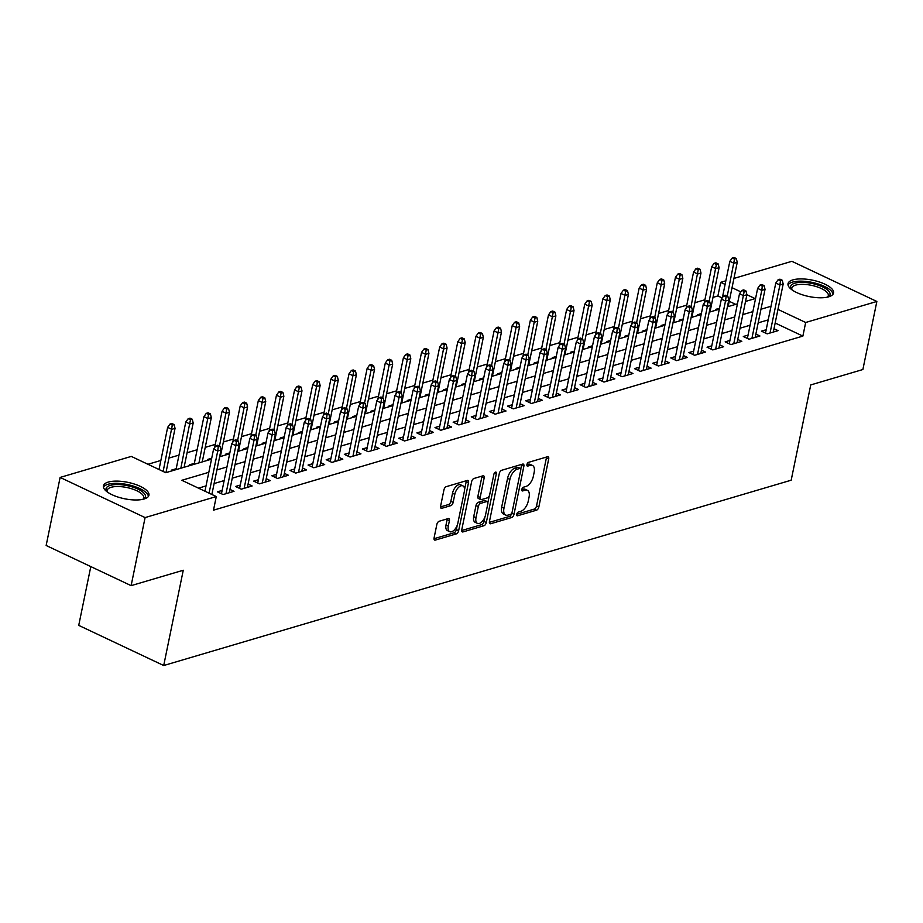 <?xml version="1.0" encoding="UTF-8"?>
<svg xmlns="http://www.w3.org/2000/svg" width="923" height="923" viewBox="0 0 923 923"><rect width="100%" height="100%" fill="white"/><g stroke="black" fill="none" stroke-linecap="round" stroke-linejoin="round"><path stroke-width="1.38" d="M516.73 514.284A2.042 1.073 115.3 0 0 517.099 515.772A2.042 1.073 115.3 0 0 517.584 515.784L536.505 510.2A2.919 1.523 115.3 0 0 538.836 507.004L548.7 458.904A2.919 1.523 115.3 0 0 548.17 456.793A2.919 1.523 115.3 0 0 547.477 456.758L528.556 462.342A2.042 1.073 115.3 0 0 526.929 464.581A2.042 1.073 115.3 0 0 527.298 466.069A2.042 1.073 115.3 0 0 527.794 466.08L530.24 465.365A9.357 4.892 115.3 0 1 532.479 465.457A9.357 4.892 115.3 0 1 534.175 472.23L533.356 476.245A9.357 4.892 115.3 0 1 525.902 486.479L523.456 487.194A2.042 1.073 115.3 0 0 521.83 489.432A2.042 1.073 115.3 0 0 522.199 490.921A2.042 1.073 115.3 0 0 522.695 490.932L525.141 490.217A9.357 4.892 115.3 0 1 527.379 490.309A9.357 4.892 115.3 0 1 529.075 497.082L528.256 501.097A9.357 4.892 115.3 0 1 520.803 511.319L518.357 512.046A2.042 1.073 115.3 0 0 516.73 514.284L534.209 509.115A2.919 1.523 115.3 0 0 536.54 505.919L546.404 457.82A2.919 1.523 115.3 0 0 546.485 457.047M108.268 482.083A23.237 8.376 -168.4 0 1 134.458 484.079A23.237 8.376 -168.4 0 1 148.949 495.224A23.237 8.376 -168.4 0 1 144.103 499.008A23.237 8.376 -168.4 0 1 117.913 497.024A23.237 8.376 -168.4 0 1 103.422 485.879A23.237 8.376 -168.4 0 1 108.268 482.083M792.869 279.888A23.237 8.376 -168.4 0 1 819.059 281.873A23.237 8.376 -168.4 0 1 833.55 293.029A23.237 8.376 -168.4 0 1 828.704 296.814A23.237 8.376 -168.4 0 1 802.502 294.829A23.237 8.376 -168.4 0 1 788.023 283.684A23.237 8.376 -168.4 0 1 792.869 279.888M439.175 521.253A2.919 1.523 115.3 0 0 436.844 524.449L434.075 537.947A2.919 1.523 115.3 0 0 434.606 540.059A2.919 1.523 115.3 0 0 435.31 540.093L456.308 533.886A2.919 1.523 115.3 0 0 458.639 530.69L468.515 482.591A2.919 1.523 115.3 0 0 467.984 480.468A2.919 1.523 115.3 0 0 467.28 480.445L446.271 486.652A2.919 1.523 115.3 0 0 443.951 489.848L440.606 506.15A2.919 1.523 115.3 0 0 441.136 508.261A2.919 1.523 115.3 0 0 441.829 508.296L450.816 505.642A2.919 1.523 115.3 0 0 453.147 502.435L454.808 494.359A7.822 4.084 115.3 0 1 462.919 485.879A7.822 4.084 115.3 0 1 464.338 491.544L457.831 523.214A7.822 4.084 115.3 0 1 449.732 531.683A7.822 4.084 115.3 0 1 448.313 526.018L449.397 520.745A2.919 1.523 115.3 0 0 448.866 518.622A2.919 1.523 115.3 0 0 448.163 518.599L439.175 521.253M733.935 278.423L791.876 261.313L876.85 301.463L862.878 369.523L810.74 384.926L791.184 480.202L163.706 665.529L183.262 570.252L131.124 585.644L145.096 517.584L60.122 477.433L131.297 456.412L165.748 472.691L211.517 459.169M876.85 301.463L805.675 322.485L777.962 309.401M208.817 472.311L181.831 480.283L216.282 496.562L213.49 510.177L802.872 336.099L805.675 322.485M216.282 496.562L145.096 517.584M489.432 521.599A2.919 1.523 115.3 0 0 489.963 523.71A2.919 1.523 115.3 0 0 490.667 523.745L511.665 517.538A2.919 1.523 115.3 0 0 513.996 514.342L523.872 466.242A2.919 1.523 115.3 0 0 523.341 464.119A2.919 1.523 115.3 0 0 522.637 464.096L501.639 470.292A2.919 1.523 115.3 0 0 499.308 473.499L489.432 521.599M483.987 525.706L462.988 531.913A2.919 1.523 115.3 0 1 462.285 531.89A2.919 1.523 115.3 0 1 461.754 529.767L471.63 481.668A2.919 1.523 115.3 0 1 473.961 478.472L482.948 475.818A2.919 1.523 115.3 0 1 483.64 475.841A2.919 1.523 115.3 0 1 484.171 477.964L480.168 497.474A2.919 1.523 115.3 0 0 480.698 499.585A2.919 1.523 115.3 0 0 481.402 499.62L487.367 497.855A2.919 1.523 115.3 0 0 489.698 494.659L493.863 474.353A2.042 1.073 115.3 0 1 495.986 472.126A2.042 1.073 115.3 0 1 496.355 473.614L486.317 522.51A2.919 1.523 115.3 0 1 483.987 525.706L481.691 524.622L461.673 530.54M176.201 468.722L171.459 470.119L172.601 470.661M194.338 463.369L189.584 464.765L190.738 465.307M211.713 458.235L207.721 459.412L208.875 459.954M229.839 452.881L225.858 454.058L227.012 454.601M247.975 447.517L243.995 448.693L245.137 449.236M266.112 442.163L262.132 443.34L263.274 443.882M284.249 436.81L280.269 437.987L281.411 438.529M302.386 431.456L298.394 432.633L299.548 433.175M320.523 426.091L316.531 427.268L317.685 427.822M338.649 420.738L334.668 421.915L335.822 422.457M356.786 415.385L352.805 416.561L353.947 417.104M374.923 410.031L370.942 411.208L372.084 411.75M393.06 404.678L389.079 405.855L390.221 406.397M411.197 399.313L407.205 400.49L408.358 401.032M429.333 393.959L425.341 395.136L426.495 395.679M447.459 388.606L443.478 389.783L444.632 390.325M465.596 383.253L461.615 384.43L462.769 384.972M483.733 377.888L479.752 379.065L480.895 379.607M501.87 372.534L497.889 373.711L499.031 374.253M520.007 367.181L516.026 368.358L517.168 368.9M538.144 361.828L534.152 363.004L535.305 363.547M556.269 356.463L552.289 357.639L553.442 358.182M574.406 351.109L570.426 352.286L571.579 352.828M592.543 345.756L588.562 346.933L589.705 347.475M610.68 340.402L606.699 341.579L607.842 342.121M628.817 335.037L624.836 336.214L625.979 336.757M646.954 329.684L642.962 330.861L644.116 331.403M665.091 324.331L661.099 325.507L662.253 326.05M683.216 318.977L679.236 320.154L680.389 320.696M701.353 313.612L697.373 314.789L698.515 315.331M766.182 329.742L761.44 331.149L767.186 333.861L778.066 330.642L773.993 328.726M748.057 335.095L743.303 336.503L749.049 339.214L759.929 335.995L755.868 334.08M729.92 340.449L725.166 341.856L730.912 344.567L741.792 341.36L737.731 339.433M711.783 345.813L707.041 347.21L712.775 349.921L723.655 346.713L719.594 344.787M693.646 351.167L688.904 352.563L694.638 355.286L705.518 352.067L701.457 350.152M675.509 356.52L670.767 357.928L676.513 360.639L687.393 357.42L683.32 355.505M657.372 361.874L652.63 363.281L658.376 365.993L669.256 362.785L665.183 360.858M639.247 367.239L634.493 368.635L640.239 371.346L651.119 368.139L647.058 366.212M621.11 372.592L616.356 373.988L622.102 376.711L632.982 373.492L628.921 371.577M602.973 377.945L598.219 379.353L603.965 382.064L614.845 378.845L610.784 376.93M584.836 383.299L580.094 384.706L585.828 387.418L596.708 384.21L592.647 382.284M566.699 388.664L561.957 390.06L567.691 392.771L578.583 389.564L574.51 387.637M548.562 394.017L543.82 395.413L549.566 398.136L560.446 394.917L556.373 393.002M530.437 399.371L525.683 400.778L531.429 403.489L542.309 400.27L538.247 398.355M512.3 404.724L507.546 406.132L513.292 408.843L524.172 405.635L520.111 403.709M494.163 410.089L489.409 411.485L495.155 414.196L506.035 410.989L501.974 409.062M476.026 415.442L471.284 416.838L477.018 419.561L487.898 416.342L483.837 414.427M457.889 420.796L453.147 422.203L458.881 424.915L469.772 421.696L465.7 419.78M439.752 426.149L435.01 427.557L440.756 430.268L451.635 427.049L447.563 425.134M421.626 431.514L416.873 432.91L422.619 435.621L433.498 432.414L429.437 430.487M403.489 436.867L398.736 438.263L404.482 440.986L415.362 437.767L411.3 435.841M385.353 442.221L380.599 443.628L386.345 446.34L397.225 443.121L393.163 441.206M367.216 447.574L362.474 448.982L368.208 451.693L379.088 448.474L375.026 446.559M349.079 452.939L344.337 454.335L350.071 457.047L360.962 453.839L356.889 451.912M330.942 458.293L326.2 459.689L331.945 462.4L342.825 459.192L338.753 457.266M312.816 463.646L308.063 465.054L313.808 467.765L324.688 464.546L320.627 462.631M294.679 468.999L289.926 470.407L295.672 473.118L306.551 469.899L302.49 467.984M276.542 474.364L271.789 475.76L277.535 478.472L288.414 475.264L284.353 473.337M258.405 479.718L253.663 481.114L259.398 483.825L270.277 480.618L266.216 478.691M240.268 485.071L235.527 486.479L241.261 489.19L252.141 485.971L248.079 484.056M222.131 490.425L217.39 491.832L223.135 494.543L234.015 491.324L229.942 489.409M802.872 336.099L775.17 323.015M768.213 319.889L758.164 322.854M750.076 325.242L740.038 328.207M731.939 330.596L721.901 333.561M713.802 335.949L703.764 338.914M695.665 341.314L685.627 344.279M677.54 346.667L667.491 349.632M659.403 352.021L649.354 354.986M641.266 357.374L631.228 360.339M623.129 362.739L613.091 365.704M604.992 368.092L594.954 371.058M586.855 373.446L576.817 376.411M568.73 378.799L558.68 381.764M550.593 384.164L540.543 387.129M532.456 389.518L522.406 392.483M514.319 394.871L504.281 397.836M496.182 400.224L486.144 403.189M478.045 405.589L468.007 408.554M459.919 410.943L449.87 413.908M441.782 416.296L431.733 419.261M423.645 421.649L413.596 424.615M405.509 427.014L395.471 429.98M387.372 432.368L377.334 435.333M369.235 437.721L359.197 440.686M351.109 443.075L341.06 446.04M332.972 448.428L322.923 451.405M314.835 453.793L304.786 456.758M296.698 459.146L286.661 462.111M278.561 464.5L268.524 467.465M260.424 469.853L250.387 472.83M242.299 475.218L232.25 478.183M224.162 480.571L214.113 483.537M206.025 485.925L198.48 488.152M722.178 297.967L717.898 295.948L713.006 297.391M704.918 299.779L694.869 302.744M686.781 305.132L676.732 308.097M668.644 310.497L658.595 313.462M650.507 315.851L640.47 318.816M632.37 321.204L622.333 324.169M614.233 326.557L604.196 329.523M596.096 331.922L586.059 334.887M577.971 337.276L567.922 340.241M559.834 342.629L549.785 345.594M541.697 347.983L531.648 350.948M523.56 353.347L513.523 356.313M505.423 358.701L495.386 361.666M487.286 364.054L477.249 367.019M469.161 369.408L459.112 372.373M451.024 374.761L440.975 377.738M432.887 380.126L422.838 383.091M414.75 385.479L404.712 388.445M396.613 390.833L386.575 393.798M378.476 396.186L368.439 399.163M360.351 401.551L350.302 404.516M342.214 406.905L332.165 409.87M324.077 412.258L314.028 415.223M305.94 417.611L295.902 420.588M287.803 422.976L277.765 425.941M269.666 428.33L259.628 431.295M251.541 433.683L241.491 436.648M233.404 439.036L223.354 442.002M215.267 444.401L205.218 447.367M197.13 449.755L187.092 452.72M178.993 455.108L168.955 458.073M160.856 460.462L147.957 464.281M735.7 304.359L729.239 301.302M719.49 308.259L715.51 309.436L716.652 309.978M90.8 566.584L78.732 625.379L163.706 665.529M131.124 585.644L46.15 545.493L60.122 477.433M717.898 295.948L720.69 282.334L725.847 280.811M745.53 301.452L755.141 298.614L746.903 294.714L737.05 342.756M740.846 291.864L732.031 287.688M725.097 284.422L720.69 282.334M219.605 456.781L229.654 453.816M237.742 451.428L247.791 448.463M255.879 446.074L265.916 443.109M274.016 440.709L284.053 437.744M292.153 435.356L302.19 432.391M310.278 430.003L320.327 427.037M328.415 424.649L338.464 421.684M346.552 419.284L356.601 416.319M364.689 413.931L374.726 410.966M382.826 408.577L392.863 405.612M400.963 403.224L411 400.259M419.088 397.859L429.137 394.894M437.225 392.506L447.274 389.541M455.362 387.152L465.411 384.187M473.499 381.799L483.537 378.834M491.636 376.446L501.674 373.469M509.773 371.081L519.811 368.115M527.898 365.727L537.947 362.762M546.035 360.374L556.084 357.409M564.172 355.02L574.221 352.044M582.309 349.655L592.347 346.69M600.446 344.302L610.484 341.337M618.583 338.949L628.621 335.984M636.72 333.595L646.758 330.619M654.845 328.23L664.895 325.265M672.982 322.877L683.032 319.912M691.119 317.524L701.157 314.558M709.256 312.17L719.294 309.205M727.393 306.805L737.431 303.84M771.005 306.274L760.967 309.24M752.868 311.628L742.83 314.593M734.731 316.981L724.693 319.946M716.606 322.346L706.557 325.311M698.469 327.7L688.42 330.665M680.332 333.053L670.283 336.018M662.195 338.406L652.157 341.372M644.058 343.771L634.02 346.736M625.921 349.125L615.883 352.09M607.784 354.478L597.746 357.443M589.659 359.832L579.609 362.797M571.522 365.196L561.472 368.162M553.385 370.55L543.335 373.515M535.248 375.903L525.21 378.868M517.111 381.257L507.073 384.222M498.974 386.622L488.936 389.587M480.848 391.975L470.799 394.94M462.711 397.328L452.662 400.294M444.574 402.682L434.525 405.647M426.438 408.035L416.4 411.012M408.301 413.4L398.263 416.365M390.164 418.754L380.126 421.719M372.038 424.107L361.989 427.072M353.901 429.46L343.852 432.437M335.764 434.825L325.715 437.79M317.627 440.179L307.59 443.144M299.49 445.532L289.453 448.497M281.353 450.886L271.316 453.862M263.228 456.25L253.179 459.216M245.091 461.604L235.042 464.569M226.954 466.957L216.905 469.922M527.379 490.309L525.083 489.225A9.357 4.892 115.3 0 0 522.845 489.132L525.141 490.217M521.83 489.432L522.845 489.132M532.479 465.457L530.183 464.373A9.357 4.892 115.3 0 0 527.944 464.281L530.24 465.365M526.929 464.581L527.944 464.281M520.791 468.976L521.576 465.157A2.919 1.523 115.3 0 0 521.657 464.384M489.352 522.36L509.369 516.453A2.919 1.523 115.3 0 0 511.7 513.257L511.711 513.188M510.477 514.376A2.042 1.073 115.3 0 0 512.115 512.138L520.78 469.911A2.042 1.073 115.3 0 0 520.41 468.434A2.042 1.073 115.3 0 0 519.914 468.411L517.33 469.172A9.357 4.892 115.3 0 0 509.877 479.406L503.958 508.273A9.357 4.892 115.3 0 0 505.654 515.046A9.357 4.892 115.3 0 0 507.904 515.138L510.477 514.376M520.41 468.434L518.103 467.35A2.042 1.073 115.3 0 0 517.618 467.326L519.914 468.411M505.654 515.046L503.358 513.961A9.357 4.892 115.3 0 1 501.662 507.177L507.581 478.322A9.357 4.892 115.3 0 1 515.034 468.088L517.618 467.326M480.698 499.585L478.402 498.501A2.919 1.523 115.3 0 1 477.872 496.389L481.875 476.879A2.919 1.523 115.3 0 0 481.968 476.106M489.259 495.916L487.886 502.597M484.944 516.949L484.021 521.426L486.317 522.51M476.014 517.711A7.822 4.084 115.3 0 0 477.433 523.376A7.822 4.084 115.3 0 0 485.544 514.896L487.829 503.739A2.919 1.523 115.3 0 0 487.298 501.627A2.919 1.523 115.3 0 0 486.594 501.593L480.641 503.358A2.919 1.523 115.3 0 0 478.31 506.554L476.014 517.711L473.718 516.626A7.822 4.084 115.3 0 0 475.137 522.291L477.433 523.376M487.298 501.627L485.002 500.543A2.919 1.523 115.3 0 0 484.298 500.508L486.594 501.593M473.718 516.626L476.014 505.469A2.919 1.523 115.3 0 1 478.345 502.274L484.298 500.508M481.691 524.622A2.919 1.523 115.3 0 0 484.021 521.426M449.732 531.683L447.436 530.598A7.822 4.084 115.3 0 1 446.017 524.933L447.101 519.661A2.919 1.523 115.3 0 0 447.182 518.888M462.919 485.879L460.612 484.794A7.822 4.084 115.3 0 0 452.512 493.274L454.808 494.359M440.513 506.912L448.52 504.546A2.919 1.523 115.3 0 0 450.851 501.351L452.512 493.274M464.557 489.605L466.219 481.506A2.919 1.523 115.3 0 0 466.3 480.733M433.995 538.72L454.012 532.802A2.919 1.523 115.3 0 0 456.343 529.606L457.231 525.268M736.323 258.555L734.027 257.471L732.216 258.002L734.512 259.086L736.323 258.555L737.246 262.317L733.981 263.274L729.839 261.324L722.374 297.691M734.512 259.086L727.255 296.041M737.246 262.317L728.155 306.586M729.839 261.324L732.216 258.002M780.443 280.8L782.254 280.257L779.958 279.173L778.147 279.715L780.443 280.8L779.912 284.988L783.177 284.019L773.312 332.049M770.047 333.007L779.912 284.988L775.782 283.026L765.502 333.065M778.147 279.715L775.782 283.026M783.177 284.019L782.254 280.257M791.657 289.603A20.11 7.246 -168.4 0 1 791.599 289.545A20.11 7.246 -168.4 0 1 794.83 283.199A20.11 7.246 -168.4 0 1 820.985 286.211A20.11 7.246 -168.4 0 1 827.943 296.998A20.11 7.246 -168.4 0 1 827.885 297.033M827.389 297.148A18.622 6.715 11.6 0 0 828.3 295.637A18.622 6.715 11.6 0 0 816.693 286.707A18.622 6.715 11.6 0 0 795.707 285.103A18.622 6.715 11.6 0 0 791.819 288.149A18.622 6.715 11.6 0 0 792.061 289.891M833.008 294.252A23.087 8.319 11.6 0 0 817.397 283.73A23.087 8.319 11.6 0 0 792.534 282.115A23.087 8.319 11.6 0 0 788.034 285.022M107.056 491.797A20.11 7.246 -168.4 0 1 107.01 491.74A20.11 7.246 -168.4 0 1 128.585 485.936A20.11 7.246 -168.4 0 1 143.342 499.193A20.11 7.246 -168.4 0 1 143.284 499.239M142.788 499.343A18.622 6.715 11.6 0 0 143.7 497.832A18.622 6.715 11.6 0 0 128.101 487.794A18.622 6.715 11.6 0 0 107.218 490.344A18.622 6.715 11.6 0 0 107.46 492.097M148.407 496.447A23.087 8.319 11.6 0 0 129.012 484.921A23.087 8.319 11.6 0 0 103.434 487.217M718.186 263.909L715.89 262.824L714.079 263.355L716.375 264.451L718.186 263.909L719.109 267.67L715.844 268.628L711.702 266.678L704.237 303.044M716.375 264.451L709.118 301.406M719.109 267.67L710.018 311.939M711.702 266.678L714.079 263.355M700.049 269.262L697.753 268.178L695.942 268.72L698.238 269.804L700.049 269.262L700.972 273.023L697.707 273.993L693.577 272.031L686.112 308.397M698.238 269.804L690.981 306.759M700.972 273.023L691.881 317.293M693.577 272.031L695.942 268.72M681.912 274.627L679.616 273.543L677.805 274.073L680.101 275.158L681.912 274.627L682.835 278.377L679.57 279.346L675.44 277.396L667.975 313.762M680.101 275.158L672.844 312.112M682.835 278.377L673.744 322.658M675.44 277.396L677.805 274.073M663.787 279.981L661.491 278.896L659.668 279.427L661.964 280.511L663.787 279.981L664.698 283.742L661.433 284.699L657.303 282.75L649.838 319.116M661.964 280.511L654.707 317.466M664.698 283.742L655.607 328.011M657.303 282.75L659.668 279.427M762.306 286.153L764.117 285.611L761.821 284.526L760.01 285.069L762.306 286.153L761.775 290.341L765.04 289.372L755.187 337.403M751.922 338.36L761.775 290.341L757.645 288.391L747.376 338.418M760.01 285.069L757.645 288.391M765.04 289.372L764.117 285.611M745.992 290.976L743.696 289.891L741.873 290.422L744.169 291.506L745.992 290.976L746.903 294.737L743.638 295.695L739.508 293.745L729.239 343.771M744.169 291.506L733.785 343.725M741.873 290.422L739.508 293.745M726.043 296.86L727.855 296.329L725.559 295.245L723.747 295.775L726.043 296.86L725.501 301.048L728.766 300.09L718.913 348.109M715.648 349.079L725.501 301.048L721.371 299.098L711.102 349.136M723.747 295.775L721.371 299.098M728.766 300.09L727.855 296.329M707.906 302.225L709.718 301.683L707.422 300.598L705.61 301.14L707.906 302.225L707.376 306.413L710.629 305.444L700.776 353.474M697.511 354.432L707.376 306.413L703.234 304.452L692.965 354.49M705.61 301.14L703.234 304.452M710.629 305.444L709.718 301.683M645.65 285.334L643.354 284.249L641.543 284.78L643.839 285.876L645.65 285.334L646.562 289.095L643.296 290.053L639.166 288.103L631.701 324.469M643.839 285.876L636.57 322.831M646.562 289.095L637.481 333.365M639.166 288.103L641.543 284.78M689.769 307.578L691.581 307.036L689.285 305.951L687.473 306.494L689.769 307.578L689.239 311.766L692.504 310.797L682.639 358.828M679.374 359.785L689.239 311.766L685.097 309.805L674.828 359.843M687.473 306.494L685.097 309.805M692.504 310.797L691.581 307.036M627.513 290.687L625.217 289.603L623.406 290.145L625.702 291.23L627.513 290.687L628.425 294.449L625.171 295.418L621.029 293.456L613.564 329.823M625.702 291.23L618.445 328.184M628.425 294.449L619.345 338.718M621.029 293.456L623.406 290.145M671.632 312.932L673.444 312.401L671.148 311.316L669.337 311.847L671.632 312.932L671.102 317.12L674.367 316.151L664.502 364.181M661.237 365.15L671.102 317.12L666.971 315.17L656.691 365.196M669.337 311.847L666.971 315.17M674.367 316.151L673.444 312.401M609.376 296.052L607.08 294.968L605.269 295.498L607.565 296.583L609.376 296.052L610.299 299.802L607.034 300.771L602.892 298.821L595.427 335.187M607.565 296.583L600.308 333.538M610.299 299.802L601.208 344.083M602.892 298.821L605.269 295.498M653.496 318.285L655.307 317.754L653.011 316.67L651.2 317.2L653.496 318.285L652.965 322.473L656.23 321.516L646.365 369.535M643.112 370.504L652.965 322.473L648.834 320.523L638.554 370.561M651.2 317.2L648.834 320.523M656.23 321.516L655.307 317.754M591.239 301.406L588.943 300.321L587.132 300.852L589.428 301.936L591.239 301.406L592.162 305.167L588.897 306.124L584.767 304.175L577.302 340.541M589.428 301.936L582.171 338.891M592.162 305.167L583.071 349.436M584.767 304.175L587.132 300.852M635.359 323.65L637.182 323.108L634.886 322.023L633.063 322.565L635.359 323.65L634.828 327.838L638.093 326.869L628.24 374.9M624.975 375.857L634.828 327.838L630.697 325.877L620.429 375.915M633.063 322.565L630.697 325.877M638.093 326.869L637.182 323.108M573.102 306.759L570.806 305.675L568.995 306.205L571.291 307.29L573.102 306.759L574.025 310.52L570.76 311.478L566.63 309.528L559.165 345.894M571.291 307.29L564.034 344.244M574.025 310.52L564.934 354.79M566.63 309.528L568.995 306.205M617.233 329.003L619.045 328.461L616.749 327.377L614.926 327.919L617.233 329.003L616.691 333.191L619.956 332.222L610.103 380.253M606.838 381.211L616.691 333.191L612.56 331.23L602.292 381.268M614.926 327.919L612.56 331.23M619.956 332.222L619.045 328.461M554.977 312.112L552.681 311.028L550.858 311.57L553.154 312.655L554.977 312.112L555.888 315.874L552.623 316.843L548.493 314.881L541.028 351.248M553.154 312.655L545.897 349.609M555.888 315.874L546.797 360.143M548.493 314.881L550.858 311.57M599.096 334.357L600.908 333.826L598.612 332.741L596.8 333.272L599.096 334.357L598.554 338.545L601.819 337.576L591.966 385.606M588.701 386.575L598.554 338.545L594.424 336.595L584.155 386.622M596.8 333.272L594.424 336.595M601.819 337.576L600.908 333.826M536.84 317.477L534.544 316.381L532.721 316.924L535.028 318.008L536.84 317.477L537.751 321.227L534.486 322.196L530.356 320.246L522.891 356.613M535.028 318.008L527.76 354.963M537.751 321.227L528.671 365.496M530.356 320.246L532.721 316.924M580.959 339.71L582.771 339.179L580.475 338.095L578.663 338.626L580.959 339.71L580.429 343.898L583.694 342.941L573.829 390.96M570.564 391.929L580.429 343.898L576.287 341.948L566.018 391.987M578.663 338.626L576.287 341.948M583.694 342.941L582.771 339.179M518.703 322.831L516.407 321.746L514.596 322.277L516.892 323.362L518.703 322.831L519.614 326.592L516.361 327.55L512.219 325.6L504.754 361.966M516.892 323.362L509.634 360.316M519.614 326.592L510.534 370.861M512.219 325.6L514.596 322.277M562.822 345.075L564.634 344.533L562.338 343.448L560.526 343.991L562.822 345.075L562.292 349.263L565.557 348.294L555.692 396.325M552.427 397.282L562.292 349.263L558.15 347.302L547.881 397.34M560.526 343.991L558.15 347.302M565.557 348.294L564.634 344.533M500.566 328.184L498.27 327.1L496.459 327.63L498.755 328.715L500.566 328.184L501.489 331.945L498.224 332.903L494.082 330.953L486.617 367.319M498.755 328.715L491.498 365.67M501.489 331.945L492.397 376.215M494.082 330.953L496.459 327.63M544.685 350.428L546.497 349.886L544.201 348.802L542.389 349.344L544.685 350.428L544.155 354.617L547.42 353.647L537.555 401.678M534.302 402.636L544.155 354.617L540.024 352.655L529.744 402.693M542.389 349.344L540.024 352.655M547.42 353.647L546.497 349.886M482.429 333.538L480.133 332.453L478.322 332.995L480.618 334.08L482.429 333.538L483.352 337.299L480.087 338.268L475.956 336.307L468.48 372.673M480.618 334.08L473.361 371.034M483.352 337.299L474.26 381.568M475.956 336.307L478.322 332.995M526.548 355.782L528.371 355.251L526.064 354.167L524.252 354.697L526.548 355.782L526.018 359.97L529.283 359.001L519.43 407.031M516.165 408.001L526.018 359.97L521.887 358.02L511.619 408.047M524.252 354.697L521.887 358.02M529.283 359.001L528.371 355.251M464.292 338.903L461.996 337.806L460.185 338.349L462.481 339.433L464.292 338.903L465.215 342.652L461.95 343.621L457.82 341.672L450.355 378.038M462.481 339.433L455.224 376.388M465.215 342.652L456.124 386.922M457.82 341.672L460.185 338.349M508.423 361.135L510.234 360.605L507.938 359.52L506.116 360.051L508.423 361.135L507.881 365.323L511.146 364.366L501.293 412.385M498.028 413.354L507.881 365.323L503.75 363.374L493.482 413.412M506.116 360.051L503.75 363.374M511.146 364.366L510.234 360.605M446.167 344.256L443.859 343.171L442.048 343.702L444.344 344.787L446.167 344.256L447.078 348.017L443.813 348.975L439.683 347.025L432.218 383.391M444.344 344.787L437.087 381.741M447.078 348.017L437.987 392.287M439.683 347.025L442.048 343.702M490.286 366.5L492.097 365.958L489.801 364.873L487.99 365.404L490.286 366.5L489.744 370.677L493.009 369.719L483.156 417.75M479.891 418.707L489.744 370.677L485.613 368.727L475.345 418.765M487.99 365.404L485.613 368.727M493.009 369.719L492.097 365.958M428.03 349.609L425.734 348.525L423.911 349.056L426.218 350.14L428.03 349.609L428.941 353.371L425.676 354.328L421.546 352.378L414.081 388.745M426.218 350.14L418.95 387.095M428.941 353.371L419.861 397.64M421.546 352.378L423.911 349.056M472.149 371.854L473.961 371.311L471.665 370.227L469.853 370.769L472.149 371.854L471.618 376.042L474.884 375.073L465.019 423.103M461.754 424.061L471.618 376.042L467.476 374.08L457.208 424.119M469.853 370.769L467.476 374.08M474.884 375.073L473.961 371.311M409.893 354.963L407.597 353.878L405.785 354.42L408.081 355.505L409.893 354.963L410.804 358.724L407.539 359.693L403.409 357.732L395.944 394.098M408.081 355.505L400.813 392.46M410.804 358.724L401.724 402.993M403.409 357.732L405.785 354.42M454.012 377.207L455.824 376.676L453.528 375.592L451.716 376.123L454.012 377.207L453.481 381.395L456.747 380.426L446.882 428.457M443.617 429.426L453.481 381.395L449.339 379.445L439.071 429.472M451.716 376.123L449.339 379.445M456.747 380.426L455.824 376.676M391.756 360.316L389.46 359.232L387.648 359.774L389.944 360.858L391.756 360.316L392.679 364.077L389.414 365.046L385.272 363.097L377.807 399.463M389.944 360.858L382.687 397.813M392.679 364.077L383.587 408.347M385.272 363.097L387.648 359.774M435.875 382.56L437.687 382.03L435.391 380.945L433.579 381.476L435.875 382.56L435.344 386.749L438.61 385.791L428.745 433.81M425.48 434.779L435.344 386.749L431.214 384.799L420.934 434.837M433.579 381.476L431.214 384.799M438.61 385.791L437.687 382.03M373.619 365.681L371.323 364.597L369.512 365.127L371.807 366.212L373.619 365.681L374.542 369.442L371.277 370.4L367.135 368.45L359.67 404.816M371.807 366.212L364.55 403.166M374.542 369.442L365.45 413.712M367.135 368.45L369.512 365.127M417.738 387.925L419.561 387.383L417.254 386.299L415.442 386.829L417.738 387.925L417.208 392.102L420.473 391.144L410.62 439.175M407.355 440.133L417.208 392.102L413.077 390.152L402.809 440.19M415.442 386.829L413.077 390.152M420.473 391.144L419.561 387.383M355.482 371.034L353.186 369.95L351.375 370.481L353.671 371.565L355.482 371.034L356.405 374.796L353.14 375.753L349.009 373.803L341.545 410.17M353.671 371.565L346.413 408.52M356.405 374.796L347.313 419.065M349.009 373.803L351.375 370.481M399.601 393.279L401.424 392.736L399.128 391.652L397.305 392.194L399.601 393.279L399.071 397.467L402.336 396.498L392.483 444.528M389.218 445.486L399.071 397.467L394.94 395.506L384.672 445.544M397.305 392.194L394.94 395.506M402.336 396.498L401.424 392.736M337.356 376.388L335.049 375.303L333.238 375.846L335.534 376.93L337.356 376.388L338.268 380.149L335.003 381.118L330.872 379.157L323.408 415.523M335.534 376.93L328.276 413.885M338.268 380.149L329.176 424.418M330.872 379.157L333.238 375.846M381.476 398.632L383.287 398.101L380.991 397.017L379.18 397.548L381.476 398.632L380.934 402.82L384.199 401.851L374.346 449.882M371.081 450.851L380.934 402.82L376.803 400.87L366.535 450.897M379.18 397.548L376.803 400.87M384.199 401.851L383.287 398.101M319.22 381.741L316.924 380.657L315.101 381.199L317.397 382.284L319.22 381.741L320.131 385.502L316.866 386.472L312.735 384.51L305.271 420.888M317.397 382.284L310.14 419.238M320.131 385.502L311.051 429.772M312.735 384.51L315.101 381.199M363.339 403.986L365.15 403.455L362.854 402.37L361.043 402.901L363.339 403.986L362.808 408.174L366.073 407.216L356.209 455.235M352.944 456.204L362.808 408.174L358.666 406.224L348.398 456.262M361.043 402.901L358.666 406.224M366.073 407.216L365.15 403.455M301.083 387.106L298.787 386.022L296.975 386.552L299.271 387.637L301.083 387.106L301.994 390.867L298.729 391.825L294.599 389.875L287.134 426.241M299.271 387.637L292.003 424.592M301.994 390.867L292.914 435.137M294.599 389.875L296.975 386.552M345.202 409.339L347.013 408.808L344.717 407.724L342.906 408.254L345.202 409.339L344.671 413.527L347.936 412.569L338.072 460.589M334.807 461.558L344.671 413.527L340.529 411.577L330.261 461.615M342.906 408.254L340.529 411.577M347.936 412.569L347.013 408.808M282.946 392.46L280.65 391.375L278.838 391.906L281.134 392.99L282.946 392.46L283.869 396.221L280.604 397.178L276.462 395.229L268.997 431.595M281.134 392.99L273.877 429.945M283.869 396.221L274.777 440.49M276.462 395.229L278.838 391.906M264.809 397.813L262.513 396.728L260.701 397.271L262.997 398.355L264.809 397.813L265.732 401.574L262.467 402.543L258.325 400.582L250.86 436.948M262.997 398.355L255.74 435.31M265.732 401.574L256.64 445.844M258.325 400.582L260.701 397.271M246.672 403.166L244.376 402.082L242.564 402.624L244.86 403.709L246.672 403.166L247.595 406.928L244.33 407.897L240.199 405.935L232.734 442.302M244.86 403.709L237.603 440.663M247.595 406.928L238.503 451.197M240.199 405.935L242.564 402.624M327.065 414.704L328.876 414.162L326.58 413.077L324.769 413.619L327.065 414.704L326.534 418.892L329.799 417.923L319.935 465.953M316.67 466.911L326.534 418.892L322.404 416.931L312.124 466.969M324.769 413.619L322.404 416.931M329.799 417.923L328.876 414.162M308.928 420.057L310.739 419.527L308.444 418.431L306.632 418.973L308.928 420.057L308.397 424.245L311.662 423.276L301.809 471.307M298.544 472.276L308.397 424.245L304.267 422.296L293.999 472.322M306.632 418.973L304.267 422.296M311.662 423.276L310.739 419.527M290.791 425.411L292.614 424.88L290.318 423.795L288.495 424.326L290.791 425.411L290.26 429.599L293.526 428.641L283.673 476.66M280.407 477.629L290.26 429.599L286.13 427.649L275.862 477.687M288.495 424.326L286.13 427.649M293.526 428.641L292.614 424.88M228.535 408.531L226.239 407.447L224.427 407.978L226.723 409.062L228.535 408.531L229.458 412.281L226.193 413.25L222.062 411.3L214.597 447.667M226.723 409.062L219.466 446.017M229.458 412.281L220.366 456.562M222.062 411.3L224.427 407.978M272.666 430.764L274.477 430.233L272.181 429.149L270.37 429.68L272.666 430.764L272.123 434.952L275.389 433.995L265.536 482.014M262.27 482.983L272.123 434.952L267.993 433.002L257.725 483.041M270.37 429.68L267.993 433.002M275.389 433.995L274.477 430.233M210.409 413.885L208.113 412.8L206.291 413.331L208.586 414.415L210.409 413.885L211.321 417.646L208.056 418.604L203.925 416.654L194.142 464.304M208.586 414.415L198.976 462.873M211.321 417.646L202.241 461.915M203.925 416.654L206.291 413.331M254.529 436.129L256.34 435.587L254.044 434.502L252.233 435.045L254.529 436.129L253.998 440.317L257.252 439.348L247.399 487.379M244.133 488.336L253.998 440.317L249.856 438.356L239.588 488.394M252.233 435.045L249.856 438.356M257.252 439.348L256.34 435.587M192.272 419.238L189.976 418.154L188.165 418.696L190.461 419.78L192.272 419.238L193.184 422.999L189.919 423.969L185.788 422.007L176.005 469.657M190.461 419.78L180.839 468.238M193.184 422.999L184.104 467.269M185.788 422.007L188.165 418.696M236.392 441.482L238.203 440.952L235.907 439.856L234.096 440.398L236.392 441.482L235.861 445.671L239.126 444.701L229.262 492.732M225.997 493.69L235.861 445.671L231.719 443.721L221.451 493.747M234.096 440.398L231.719 443.721M239.126 444.701L238.203 440.952M174.135 424.592L171.84 423.507L170.028 424.049L172.324 425.134L174.135 424.592L175.047 428.353L171.793 429.322L167.651 427.361L159.01 469.495M172.324 425.134L163.14 471.457M175.047 428.353L165.967 472.622M167.651 427.361L170.028 424.049M218.255 446.836L220.066 446.305L217.77 445.221L215.959 445.751L218.255 446.836L217.724 451.024L220.989 450.066L211.863 494.486M209.071 493.159L217.724 451.024L213.594 449.074L204.941 491.209M215.959 445.751L213.594 449.074M220.989 450.066L220.066 446.305M516.776 515.403L517.584 515.784M526.975 465.7L527.794 466.08M521.876 490.551L522.695 490.932M546.404 457.82L548.7 458.904M536.54 505.919L538.836 507.004M534.209 509.115L536.505 510.2M521.576 465.157L523.872 466.242M511.7 513.257L513.996 514.342M509.369 516.453L511.665 517.538M489.502 523.191L490.667 523.745M515.034 468.088L517.33 469.172M507.581 478.322L509.877 479.406M501.662 507.177L503.958 508.273M461.823 531.36L462.988 531.913M481.875 476.879L484.171 477.964M477.872 496.389L480.168 497.474M494.601 472.784L496.355 473.614M478.345 502.274L480.641 503.358M476.014 505.469L478.31 506.554M447.101 519.661L449.397 520.745M446.017 524.933L448.313 526.018M450.851 501.351L453.147 502.435M448.52 504.546L450.816 505.642M440.663 507.742L441.829 508.296M466.219 481.506L468.515 482.591M456.343 529.606L458.639 530.69M454.012 532.802L456.308 533.886M434.133 539.54L435.31 540.093"/></g></svg>
